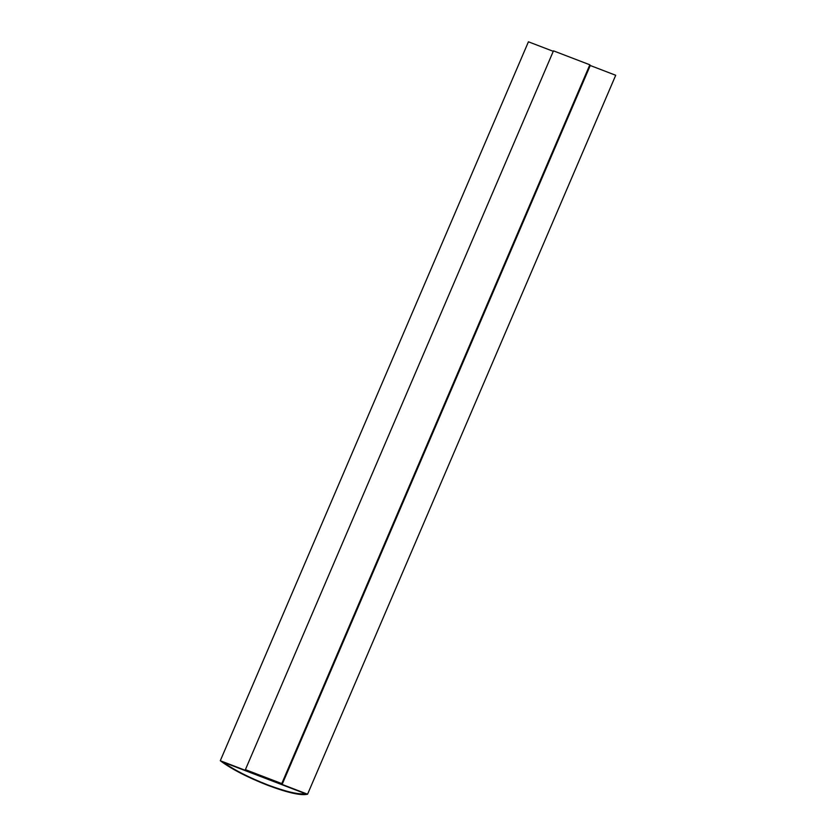 <?xml version="1.0" encoding="UTF-8"?>
<svg xmlns="http://www.w3.org/2000/svg" width="836" height="836" viewBox="0 0 836 836"><rect width="100%" height="100%" fill="white"/><g stroke="black" fill="none" stroke-linecap="round" stroke-linejoin="round"><path stroke-width="1.25" d="M222.721 761.983C233.704 769.841 248.647 777.49 267.551 784.92L267.583 784.847C248.679 777.417 233.735 769.768 222.752 761.909C233.735 769.768 248.679 777.417 267.583 784.847L267.551 784.92C286.246 791.901 298.901 794.837 305.527 793.73L222.721 761.983L305.527 793.73C298.901 794.837 286.246 791.901 267.551 784.92C248.647 777.49 233.704 769.841 222.721 761.983M307.575 794.2C301.232 795.809 287.96 792.841 267.739 785.307C247.268 777.24 231.447 769.047 220.286 760.729L307.575 794.2L615.714 75.271L307.575 794.2L220.286 760.729L528.425 41.8L220.286 760.729C231.447 769.047 247.268 777.24 267.739 785.307C287.96 792.841 301.232 795.809 307.575 794.2M615.714 75.271L590.174 65.469L615.714 75.271M553.265 51.32L528.425 41.8L553.265 51.32M590.216 65.574L282.15 784.367L245.784 770.426L282.15 784.367L281.763 783.583L245.397 769.642L245.784 770.426L245.397 769.642L553.474 50.85L589.84 64.79L281.763 783.583L282.15 784.367L590.216 65.574L589.84 64.79L590.216 65.574M305.558 793.657C298.933 794.764 286.278 791.828 267.583 784.847C286.278 791.828 298.933 794.764 305.558 793.657M245.397 769.642L281.763 783.583L589.84 64.79L553.474 50.85L245.397 769.642"/></g></svg>

